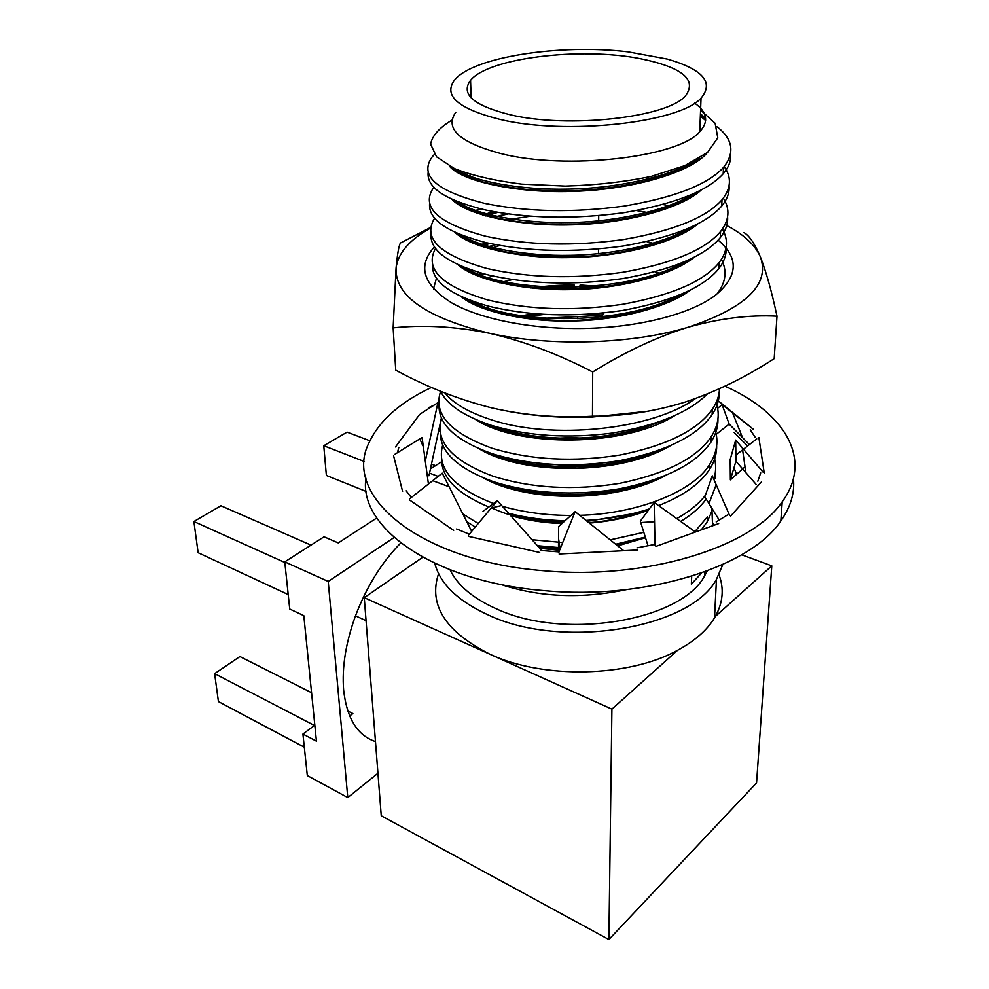 <?xml version="1.0" encoding="UTF-8"?>
<svg xmlns="http://www.w3.org/2000/svg" width="989" height="989" viewBox="0 0 989 989"><rect width="100%" height="100%" fill="white"/><g stroke="black" fill="none" stroke-linecap="round" stroke-linejoin="round"><path stroke-width="1.48" d="M375.461 741.552C357.412 735.556 346.805 718.385 343.628 690.05C341.811 667.402 345.767 642.665 355.496 615.826C366.598 586.687 381.667 562.407 400.73 542.986M438.584 573.608C428.2 604.798 445.359 631.699 490.062 654.298C542.949 679.208 628.831 677.416 677.576 650.292C694.698 641.033 707.024 630.228 714.528 617.878L715.381 616.407C723.008 602.474 724.22 588.603 719.015 574.794M434.789 563.371C440.117 583.967 458.117 601.238 488.789 615.207C562.556 649.971 690.693 628.435 716.469 579.294L722.872 564.484M714.367 525.159L712.945 523.23M640.068 58.623C580.197 46.804 488.207 57.943 470.554 80.319C460.305 94.116 473.62 105.625 510.497 114.835C568.292 128.644 666.846 117.592 685.29 96.094C697.591 79.8 682.509 67.301 640.068 58.623M470.035 174.41L470.232 178.589M517.21 487.985L512.685 489.32M450.069 569.874C457.524 585.451 473.138 598.506 496.886 609.051C564.583 640.612 681.347 620.758 704.687 575.734L707.308 570.925M597.282 465.263L577.675 465.127L540.019 466.932M489.332 480.258L488.603 480.58M497.875 457.4L500.99 456.337M475.313 527.013L466.87 521.846M502.832 431.315L508.099 429.782M499.247 427.619L495.526 428.892M462.914 514.02L478.243 523.515M493.931 508.89L491.286 507.938M488.826 507.011C456.745 493.548 440.983 477.217 441.539 458.031M442.763 444.803C436.174 468.143 453.098 487.713 493.536 503.512M717.952 419.015C718.125 426.951 715.752 434.69 710.844 442.256C696.194 463.73 665.795 479.245 619.646 488.801C573.843 496.181 531.662 493.771 493.115 481.581C457.252 468.292 439.648 451.676 440.303 431.76M441.7 418.285C434.604 441.341 451.701 460.651 492.955 476.191C531.575 488.319 573.83 490.705 619.72 483.337C665.968 473.793 696.417 458.315 711.091 436.915C718.385 425.517 720.066 414.07 716.123 402.572M719.25 391.78C719.46 399.593 717.087 407.233 712.105 414.7C697.356 435.79 666.673 451.083 620.066 460.565C573.793 467.884 531.204 465.609 492.299 453.753C456.028 440.773 438.275 424.516 439.054 405.008M707.333 393.968C688.888 412.537 657.129 425.567 612.043 433.095C568.267 438.72 528.064 436.149 491.459 425.369C463.878 416.146 446.929 404.773 440.637 391.273C433.009 413.983 450.18 432.972 492.139 448.264C531.118 460.058 573.793 462.296 620.14 454.989C666.846 445.52 697.579 430.277 712.364 409.261C716.84 402.572 719.226 395.724 719.51 388.702M577.687 318.656L577.687 316.628L532.96 318.755M445.062 393.053C453.382 403.537 468.786 412.45 491.286 419.769C551.59 440.093 652.147 430.005 695.354 398.592M483.683 308.605L489.852 306.528M481.284 304.179L476.958 305.873M495.786 244.679L488.949 246.496M436.532 278.02L433.466 288.899M726.136 247.559C726.581 254.717 724.146 261.739 718.842 268.637C703.488 287.564 671.308 301.521 622.279 310.509C573.583 317.518 528.794 316.035 487.936 306.034C449.414 294.87 430.92 280.691 432.453 263.507M458.587 235.295L459.415 234.863M504.365 220.188L530.524 216.195M508.284 213.933L491.731 217.531M435.58 248.326C424.182 268.996 441.576 286.204 487.75 299.964C528.695 309.878 573.571 311.325 622.378 304.328C671.494 295.377 703.748 281.469 719.114 262.641C727.644 251.305 728.732 240.104 722.403 229.077M727.595 217.011C728.089 224.008 725.654 230.894 720.264 237.657C704.798 256.089 672.297 269.737 622.749 278.589C573.533 285.537 528.287 284.226 486.996 274.658C447.98 263.902 429.337 250.205 431.068 233.54M459.798 205.366L460.713 204.933M461.9 204.402L463.161 203.833M434.703 218.05C422.216 238.25 439.586 255.051 486.823 268.452C528.188 277.934 573.521 279.219 622.847 272.284C672.495 263.445 705.058 249.871 720.548 231.537C729.338 220.201 730.265 209.075 723.33 198.146M729.066 185.845C729.635 192.694 727.187 199.419 721.723 206.046C706.134 223.947 673.299 237.273 623.231 246.001C573.484 252.863 527.755 251.738 486.056 242.626C446.496 232.304 427.693 219.101 429.659 202.992M461.616 174.781L462.629 174.361M464.138 173.755L465.893 173.063M433.899 187.168L433.639 187.514C420.374 207.097 437.793 223.353 485.871 236.297C527.656 245.321 573.472 246.409 623.33 239.561C673.497 230.857 706.393 217.592 722.007 199.79C731.094 188.466 731.823 177.402 724.195 166.585M730.574 154.049C731.217 160.725 728.769 167.302 723.206 173.78C707.494 191.137 674.325 204.105 623.725 212.709C573.435 219.484 527.224 218.557 485.092 209.903C444.963 200.062 426.012 187.366 428.225 171.839M434.455 154.358L432.23 156.831C418.792 175.609 436.347 191.149 484.894 203.437C527.112 211.992 573.422 212.895 623.824 206.132C674.535 197.553 707.753 184.646 723.503 167.401C734.691 153.357 733.084 140.228 718.694 128.014L716.926 126.765M455.818 112.252C444.382 128.619 459.378 142.391 500.805 153.555C566.178 170.417 678.615 157.424 699.767 131.685C708.965 121.61 707.259 112.091 694.661 103.128M627.904 51.824C560.058 43.664 472.952 56.966 454.594 80.01C443.01 95.661 458.13 108.79 499.977 119.409C566.042 135.431 679.74 122.784 701.04 98.146C714.206 82.421 702.956 69.391 667.303 59.068L627.904 51.824M700.583 110.1L715.121 123.279L717.791 137.805L707.605 152.393L684.808 165.633L651.269 176.388C624.467 181.964 595.811 185.203 565.337 186.105L521.735 184.139C494.661 180.727 472.26 175.548 454.544 168.625L436.619 156.868L430.586 144.147C432.304 135.567 439.475 127.544 452.072 120.065M717.705 293.127C725.988 281.778 727.224 270.541 721.414 259.402M716.666 445.767C716.815 453.803 714.454 461.64 709.595 469.293C700.472 483.596 683.486 495.699 658.625 505.602M649.353 508.902C629.486 515.331 608.371 519.163 585.995 520.399M565.102 520.733C545.433 520.313 526.605 517.84 508.606 513.303M502.424 506.343C523.923 512.389 546.769 515.43 570.937 515.442M579.653 515.318C638.671 513.884 694.525 490.668 709.83 464.064C716.976 452.653 718.706 441.181 715.047 429.622M715.406 472.025L714.948 478.701M706.195 499.074C700.249 507.258 691.744 514.713 680.692 521.438M645.31 537.089L615.653 544.234M560.627 547.721L537.423 545.718M532.107 539.734L562.704 542.541M610.201 539.858L643.827 532.342M676.76 518.619C689.222 511.647 698.741 503.896 705.342 495.365M714.281 477.959C716.209 470.591 716.11 463.322 713.959 456.176M712.649 509.471L707.172 521.895L701.312 529.894M694.884 531.625L707.407 516.851L707.172 521.895M691.694 576.266L691.36 584.165L701.56 573.014M712.958 523.132L712.908 525.678M500.83 584.462C539.883 597.307 581.792 599.025 626.569 589.592M712.587 525.802L711.895 508.272M704.959 118.68L705.664 119.137M577.687 316.628L602.697 315.182L603.278 313.748L601.559 313.192M602.289 464.669L598.382 463.52M377.934 773.262L347.769 797.579L307.307 775.574L302.918 734.061L314.428 725.469L214.613 673.657L239.907 656.56L311.56 692.72M302.918 734.061L316.431 741.157L303.808 615.653L289.728 609.026L284.758 561.876L324.046 536.804L338.263 542.924L376.797 517.976M430.438 468.897L441.626 461.752M349.673 715.987L352.875 713.564L347.807 711.004M685.909 167.932L685.414 166.943M613.069 492.794L607.357 490.717M647.288 483.67L644.717 482.929M629.77 515.615L626.816 514.985M522.365 516.369L518.755 517.259M741.688 554.78L771.791 565.869L714.565 617.148M677.576 650.292L611.907 709.138L364.261 597.665L422.711 557.252M771.791 565.869L756.56 782.917L608.89 939.55L381.247 815.777L364.261 597.665M608.89 939.55L611.907 709.138M284.758 561.876L328.212 581.445L394.104 537.509M429.535 473.125L438.115 476.414M347.769 797.579L328.212 581.445M364.434 461.554L323.762 445.73L326.37 475.462L366.276 491.508M288.207 594.562L198.121 552.715L193.881 521.524L220.918 505.75L311.003 545.124M323.762 445.73L347.065 432.131L369.935 440.797M431.464 464.113L435.519 465.646M193.881 521.524L284.82 562.494M214.613 673.657L218.421 701.584L304.315 747.227M507.654 213.847L499.643 215.664M434.505 246.793C417.111 266.041 422.896 284.77 451.862 302.968C481.297 319.67 534.554 329.967 588.517 328.348C641.404 326.716 690.174 313.773 714.577 295.958C738.19 276.722 739.376 258.117 718.138 240.129M499.816 245.42L493.19 247.633M492.485 275.943L488.381 277.575M512.586 279.566L499.47 282.743M508.531 411.412C534.554 416.097 561.801 418.05 590.297 417.247L648.351 411.189M430.759 227.952C409.508 239.684 397.949 253.085 396.057 268.143L393.14 327.866L395.736 370.146C426.494 386.872 458.451 399.445 491.62 407.864C524.862 415.454 558.476 418.248 592.473 416.221C623.836 416.221 654.829 411.473 685.464 401.967C716.16 391.619 745.731 377.168 774.189 358.636L776.995 316.171C771.643 291.186 766.116 271.468 760.43 257.004C755.151 244.778 743.357 233.985 725.036 224.639M480.938 208.963L472.062 211.399M430.833 227.346L400.347 243.059C398.752 246.212 397.331 254.569 396.057 268.143C394.982 295.884 426.098 317.593 489.431 333.268C550.069 346.793 632.342 344.283 688.208 327.211C746.077 307.839 770.147 284.436 760.43 257.004C754.768 243.64 749.254 235.493 743.901 232.551M393.14 327.866C423.243 324.652 455.336 326.457 489.431 333.268C523.688 341.081 558.117 353.988 592.708 371.988C624.801 351.96 656.634 337.026 688.208 327.211C719.757 318.359 749.353 314.675 776.995 316.171M672.458 206.528L662.939 204.513M662.086 274.101L655.052 271.814M691.126 259.551L690.446 259.093M656.894 244.295L646.695 241.563M694.674 226.357L693.697 225.937M652.233 213.352L636.557 210.558M592.708 371.988L592.473 416.221M431.488 387.428C400.31 402.09 379.553 420.399 369.218 442.355C341.823 494.401 417.432 561.047 544.049 570.764C645.928 580.259 751.764 547.251 782.225 501.782C813.663 459.02 784.228 412.45 724.937 386.18M365.942 478.206C358.228 527.347 433.652 581.853 544.296 590.643C645.421 600.311 750.515 567.006 780.84 520.98C790.656 506.998 794.859 492.881 793.45 478.639M753.297 429.226L717.371 400.088M755.336 437.509L750.243 429.807M764.262 473.088L758.86 437.459M757.834 481.235L760.702 472.866M730.537 516.147L761.32 482.063M716.184 521.932L727.335 515.034M655.892 546.41L718.694 523.577M636.953 547.869L654.001 544.593M559.106 554.001L637.67 549.995M541.07 550.465L559.156 551.924M468.563 536.384L539.71 552.492M456.621 528.979L469.12 534.122M409.372 499.853L453.667 530.376M406.182 490.841L411.313 497.479M393.548 455.632L402.572 491.335M398.839 447.312L397.43 452.702M419.423 414.688L395.501 446.954M434.097 405.119L428.645 407.691M747.573 446.002L734.184 432.552M716.246 434.332L729.165 424.083L722.094 404.625L717.643 408.321M729.165 424.083L749.415 444.568M752.703 428.769L722.094 404.625M735.705 440.08L730.191 459.526L730.376 479.85L735.927 461.233L735.705 440.08L763.347 472.408M735.927 461.233L756.375 484.684M730.376 479.85L745.063 466.808M735.853 455.113L742.603 449.871M743.493 449.179L756.758 438.869M719.275 520.152L704.811 496.849L712.315 475.82L729.499 515.195M648.055 545.854L640.316 521.166L654.149 502.387L695.452 532.033M655.015 545.174L654.149 502.387M558.426 551.887L558.661 526.556L575.116 511.672L623.713 550.7M558.661 552.579L575.116 511.672M482.991 511.362L497.368 500.669L541.7 550.539M468.662 534.95L497.368 500.669M409.953 498.567L442.256 473.162L471.666 531.365M394.401 454.581L422.068 437.472L428.422 484.041M411.98 496.96L409.842 495.724M438.906 403.858L437.904 402.696L425.295 461.097M427.038 473.867L428.966 475.771L441.44 417.717M420.35 413.884L437.904 402.696M428.966 475.771L427.211 475.214M440.303 431.822L438.609 430.87M700.447 113.809L705.602 118.186M692.72 161.949C668.626 176.747 615.801 188.553 568.082 189.122C520.857 190.197 473.583 181.568 455.867 169.206M692.955 193.98C669.949 209.347 617.989 221.845 570.233 222.55C523.329 223.749 475.758 214.761 457.61 201.768M454.075 170.182L455.484 169.045M688.319 228.385C664.361 243.282 615.158 254.754 570.282 255.323C526.185 256.312 480.975 247.868 461.566 235.172M454.198 201.36L454.94 200.668M683.448 262.221C631.316 293.82 507.357 294.784 465.757 268.068M482.719 215.095L493.35 211.572M678.343 295.513C625.481 325.072 513.39 325.628 470.195 300.458M478.997 245.544L486.205 242.651M689.036 259.761L689.902 260.404M476.29 275.387L481.099 273.112M476.339 303.487L477.341 302.955M528.608 287.712L574.077 284.832M580.135 284.98L602.944 286.674M521.487 315.714L534.32 313.661M654.73 423.366C605.144 443.023 534.678 442.639 491.273 425.319M647.721 454.05C600.657 470.851 539.462 470.393 497.702 455.41M640.044 484.239C596.355 498.06 544.135 497.566 504.847 485.104M631.439 513.946L587.169 521.351M563.953 521.772C546.015 521.24 529.016 518.78 512.97 514.379M493.054 427.965L495.922 426.704M621.451 543.159L615.826 544.37M558.451 548.302L537.831 546.188M490.309 454.408L491.879 453.617M544.964 439.215C562.012 437.385 578.726 437.348 595.069 439.079M530.314 465.572L542.355 463.631M700.36 116.022L705.627 120.522M707.271 152.665C691.793 171.901 634.74 189.208 575.351 191.297C518.298 193.708 461.925 181.605 449.402 166.09M701.25 189.987C682.175 208.086 625.604 223.885 571.049 224.862C517.766 226.407 465.559 214.514 451.961 199.333M455.521 171.208L457.351 169.848M697.851 223.86C677.811 241.6 623.243 256.781 571.345 257.573C520.647 258.97 470.096 247.46 454.928 232.316M455.459 202.374L456.634 201.373M694.315 257.177C673.41 274.509 620.907 288.986 571.568 289.616C523.342 290.828 474.609 279.813 458.018 264.768M485.846 215.998L497.801 212.351M690.656 289.95C668.935 306.837 618.558 320.498 571.691 320.992C525.876 322.043 479.072 311.547 461.233 296.7M481.606 246.459L489.666 243.43M478.503 276.29L483.918 273.866M478.367 304.377L479.714 303.71M536.829 288.516L575.833 286.736M579.307 286.835L597.999 288.034M527.458 316.529L544.531 314.378M591.274 314.069L602.697 315.182M674.461 415.763C624.121 447.362 518.137 447.485 475.548 419.484M669.998 445.952C619.609 475.449 522.761 475.313 479.554 449.018M665.35 475.647C615.306 502.919 527.174 502.585 483.769 478.107M660.479 504.872L658.773 505.7M648.401 510.2C630.426 517.111 610.745 521.413 589.345 523.094M561.937 523.601C543.727 522.909 526.63 520.226 510.621 515.566M495.217 428.781L498.481 427.421M645.52 537.756L617.668 545.854M558.439 550.168L539.734 548.314M492.201 455.212L494.067 454.322M489.802 481.149L490.606 480.716M535.395 466.338L551.355 464.323M589.345 464.261L601.448 465.609M714.528 617.878L716.469 579.294M471.123 97.775L470.554 80.319M699.767 131.685L701.04 98.146M723.206 173.78L723.503 167.401M721.723 206.046L722.007 199.79M720.264 237.657L720.548 231.537M718.842 268.637L719.114 262.641M712.105 414.7L712.364 409.261M710.844 442.256L711.091 436.915M709.595 469.293L709.83 464.064M704.687 575.734L704.873 571.827M700.41 114.724L705.664 119.409M699.73 158.042C676.785 175.56 630.253 187.823 578.577 190.518C564.62 191.075 548.227 190.803 529.424 189.703C512.401 188.021 497.133 185.499 483.609 182.149C467.995 177.352 457.524 172.469 452.196 167.524M696.38 192.41C693.808 194.796 678.565 203.586 662.494 209.198C639.104 216.999 611.956 221.882 581.075 223.848C558.538 224.688 538.226 224.046 520.152 221.919C498.345 219.558 467.389 211.411 454.507 200.483M455.051 170.887L456.683 169.564M692.498 226.506C677.737 238.164 630.636 255.051 578.713 256.72C556.214 257.597 532.935 256.213 508.853 252.554C477.984 246.224 465.695 239.635 457.734 233.589M455.088 202.09L456.102 201.15M688.48 260.02C666.574 274.695 626.507 286.414 579.109 288.763C559.193 289.604 537.806 288.417 514.948 285.215C486.118 279.949 468.873 272.173 461.097 266.165M484.029 215.478L494.957 211.869M686.453 229.176L688.431 230.511M684.314 292.967C662.098 307.245 628.559 316.245 583.733 319.942C542.219 323.341 482.15 312.957 464.607 298.208M480.184 245.964L487.614 242.973M688.406 260.058L689.345 260.762M477.366 275.832L482.36 273.459M477.353 303.944L478.503 303.326M530.611 287.923C547.782 285.697 562.395 284.795 574.436 285.215M579.974 285.351L603.513 287.107M523.107 315.948L536.582 313.847M599.89 313.352L603.278 313.748M666.252 419.237L638.301 430.203C620.214 435.395 600.892 438.51 580.32 439.561C545.223 441.341 502.214 434.072 480.172 421.401M661.332 449.476C637.386 460.627 609.261 466.82 576.933 468.069C544.173 468.081 515.788 465.683 484.536 451.021M656.189 479.208C641.54 486.328 609.681 494.957 579.715 495.823C550.193 497.22 511.523 491.446 489.122 480.184M649.229 509.075C638.424 513.897 610.782 521.475 588.752 522.625M562.444 523.144C535.061 521.895 512.24 517.148 493.993 508.902M493.956 428.311L496.935 426.988M645.125 537.151L617.087 545.384M558.439 549.699L539.252 547.782M491.15 454.767L492.819 453.926M546.917 439.388L593.561 439.227M488.925 480.741L489.592 480.357M531.55 465.77L544.111 463.792M597.072 463.643L601.905 464.274M598.444 255.941L598.444 255.273M598.456 253.666L598.493 248.981M598.666 223.18L598.716 215.664M682.855 169.403L682.904 168.179M682.942 167.054L682.954 166.412M355.496 615.826L366.054 620.684M782.225 501.782L780.84 520.98M742.566 437.645L732.738 413.217M745.891 472.655L742.294 447.782M733.974 467.76L736.62 474.312M708.989 503.574L716.123 484.833M640.761 522.563L654.397 521.735M558.55 538.523L560.12 548.957M501.658 505.49L491.348 508.012M449.13 486.761L432.688 480.679M423.317 446.669L419.781 438.881"/></g></svg>
